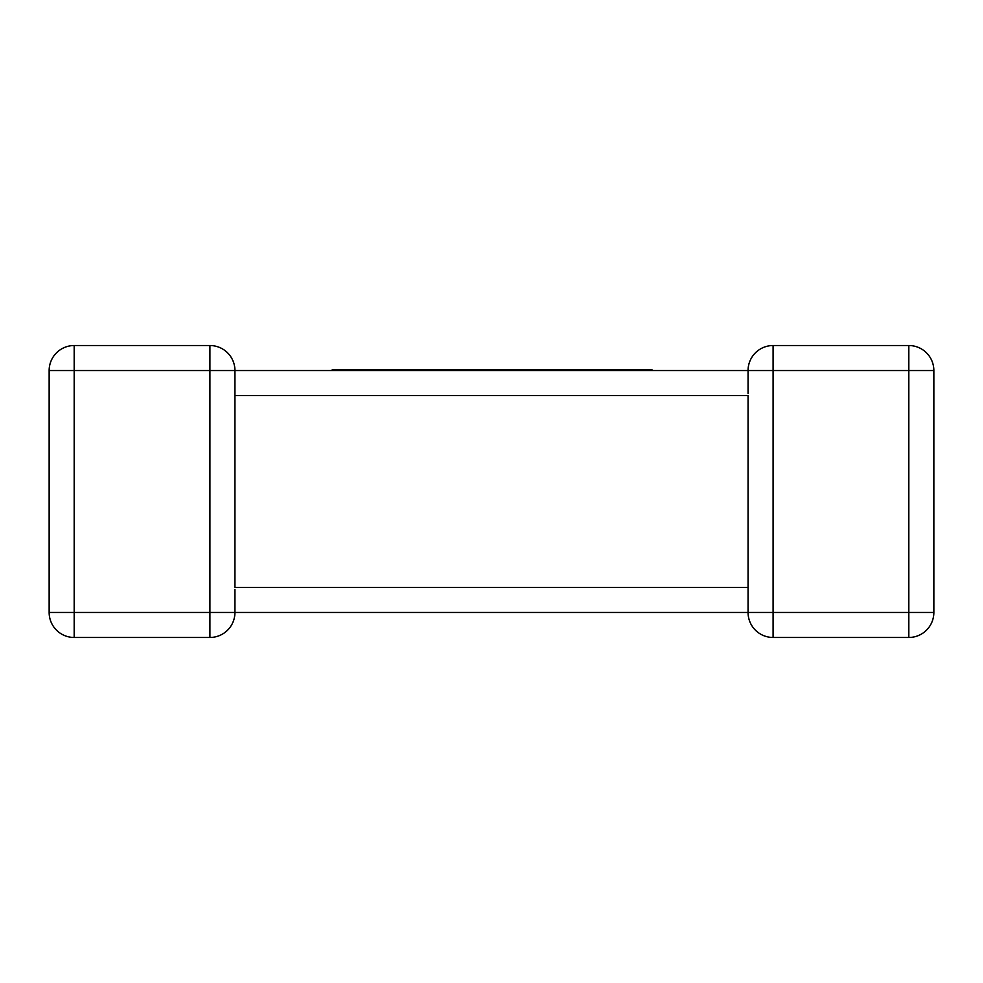 <?xml version="1.0" encoding="UTF-8"?>
<svg xmlns="http://www.w3.org/2000/svg" width="983" height="983" viewBox="0 0 983 983"><rect width="100%" height="100%" fill="white"/><g stroke="black" fill="none" stroke-linecap="round" stroke-linejoin="round"><path stroke-width="1.47" d="M748.21 609.718L748.063 612.446L234.937 612.446A25.03 25.03 0 0 1 209.907 637.475L74.18 637.475A25.03 25.03 0 0 1 49.15 612.446L49.15 370.554A25.03 25.03 0 0 1 74.18 345.524L209.907 345.524A25.03 25.03 0 0 1 234.937 370.554L748.063 370.554L748.1 371.943M234.79 373.282L234.937 370.554A25.03 25.03 0 0 0 209.907 345.524L209.907 370.554L74.18 370.554L74.18 612.446L209.907 612.446L209.907 370.554L234.937 370.554A25.03 25.03 0 0 0 209.907 345.524A25.03 25.03 0 0 1 234.937 370.554L234.937 587.429L748.063 587.429L748.063 395.571L234.937 395.571L234.937 393.63M748.075 371.377L748.063 370.554A25.03 25.03 0 0 1 773.093 345.524L908.82 345.524A25.03 25.03 0 0 1 933.85 370.554L933.85 612.446L908.82 612.446L908.82 637.475L773.093 637.475A25.03 25.03 0 0 1 748.063 612.446A25.03 25.03 0 0 0 773.093 637.475L773.093 612.446L908.82 612.446L908.82 370.554L773.093 370.554L773.093 612.446L748.063 612.446L748.063 589.37M74.18 345.524A25.03 25.03 0 0 0 49.15 370.554A25.03 25.03 0 0 1 74.18 345.524A25.03 25.03 0 0 0 49.15 370.554L74.18 370.554L74.18 345.524M49.15 612.446A25.03 25.03 0 0 0 74.18 637.475A25.03 25.03 0 0 1 49.15 612.446A25.03 25.03 0 0 0 74.18 637.475L74.18 612.446L49.15 612.446M209.907 637.475A25.03 25.03 0 0 0 234.937 612.446A25.03 25.03 0 0 1 209.907 637.475A25.03 25.03 0 0 0 234.937 612.446L209.907 612.446L209.907 637.475M908.82 637.475A25.03 25.03 0 0 0 933.85 612.446A25.03 25.03 0 0 1 908.82 637.475M332.254 370.554L332.254 369.669L598.966 369.669L598.966 370.554M598.966 369.669L616.796 369.669L616.796 370.554M616.796 369.669L631.319 369.669L631.319 370.554M631.319 369.669L648.461 369.669L648.461 370.554M648.461 369.669L651.938 369.669L651.938 370.554M533.425 369.669L533.425 370.554M580.732 369.669L580.732 370.554M584.111 369.669L584.111 370.554M585.942 369.669L585.942 370.554M589.247 369.669L589.247 370.554M399.479 369.669L399.479 370.554M466.925 369.669L466.925 370.554M479.802 369.669L479.802 370.554M496.501 369.669L496.501 370.554M509.98 369.669L509.98 370.554M525.893 369.669L525.893 370.554M350.059 369.669L350.059 370.554M359.803 369.669L359.803 370.554M373.442 369.669L373.442 370.554M392.5 369.669L392.5 370.554M748.063 393.63L748.063 370.554L773.093 370.554L773.093 345.524A25.03 25.03 0 0 0 748.063 370.554L748.063 370.886M908.82 345.524L908.82 370.554L933.85 370.554M594.457 369.669L594.457 370.554M234.937 391.529L234.937 395.571M234.937 612.114L234.937 589.37M748.063 591.471L748.063 587.429"/></g></svg>
